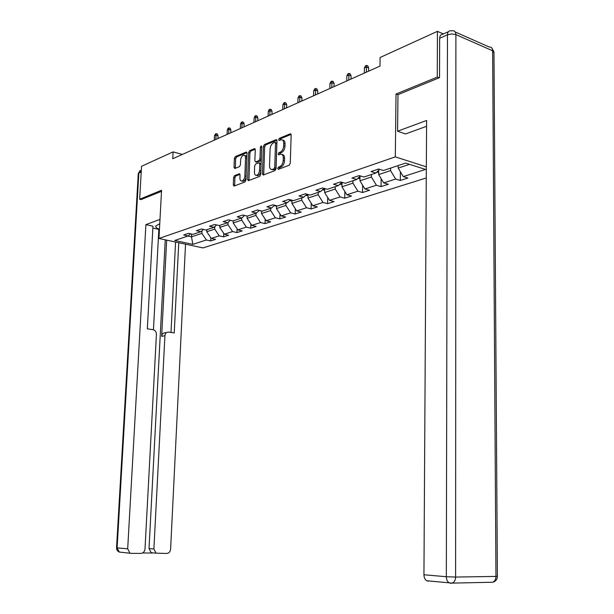 <?xml version="1.0" encoding="UTF-8"?>
<svg xmlns="http://www.w3.org/2000/svg" width="614" height="614" viewBox="0 0 614 614"><rect width="100%" height="100%" fill="white"/><g stroke="black" fill="none" stroke-linecap="round" stroke-linejoin="round"><path stroke-width="0.92" d="M277.674 168.512L278.342 169.334L289.194 165.227L290.284 163.255L291.143 134.973L290.315 133.791L279.355 138.319L278.618 139.685L279.178 140.506L281.143 139.762C282.824 139.662 283.691 140.921 283.745 143.538L283.676 145.871C283.376 148.972 282.24 151.059 280.268 152.142L278.886 152.694L278.142 154.06L278.718 154.897L280.629 154.191C282.34 154.083 283.231 155.365 283.284 158.028L283.207 160.377C282.916 163.485 281.78 165.573 279.8 166.624L278.411 167.154L277.674 168.512M282.118 154.551C283.722 154.582 284.543 155.872 284.589 158.412L284.512 160.753C284.221 163.869 283.077 165.949 281.105 166.993L279.715 167.522L278.979 169.088M291.082 134.397L280.652 138.718L279.915 140.215M282.624 140.138C284.198 140.169 285.011 141.435 285.042 143.937L284.973 146.262C284.673 149.363 283.545 151.451 281.573 152.533L280.184 153.078L279.447 154.621M234.579 175.619L233.612 177.454L233.312 184.914L234.057 186.08L244.986 181.951L245.976 180.102L247.012 153.193L246.275 152.049L235.354 156.562L234.387 158.404L234.026 167.361L234.755 168.505L239.46 166.632L240.435 164.782L240.611 160.308C240.918 157.568 241.901 155.879 243.566 155.235C244.856 155.165 245.516 156.186 245.539 158.297L244.856 175.988C244.549 178.705 243.581 180.386 241.939 181.023C240.611 181.099 239.936 180.055 239.913 177.891L240.028 174.952L239.283 173.793L234.579 175.619L235.845 175.965L234.886 177.791L234.648 185.865M161.559 190.256L139.647 199.251L141.55 166.279L173.102 151.888L172.741 158.727L379.974 66.105L380.097 57.493L437.437 31.345L437.26 77.103L396.022 94.026L395.301 156.877L158.965 238.47L161.559 190.256M262.439 173.839L263.237 175.036L274.995 170.6L276.054 168.666L276.975 140.821L276.177 139.654L264.434 144.505L263.414 146.424L262.439 173.839L263.728 174.199L263.805 174.837M259.722 176.379L248.386 180.662L247.611 179.48L248.639 152.518L249.629 150.645L254.518 148.634L255.27 149.785L254.864 160.768L255.639 161.935L258.962 160.622L259.975 158.727L260.39 147.222L261.203 145.856L261.741 146.662L260.743 174.483L259.722 176.379M426.269 177.976L202.927 247.918L158.965 238.47M395.301 156.877L426.339 166.839M210.832 237.756L210.694 240.949L215.606 239.383L211.285 238.416L219.259 235.853L223.603 236.835L228.684 235.216L224.325 234.218L232.568 231.562L236.943 232.576L242.2 230.902L237.81 229.874L246.344 227.126L250.75 228.17L256.184 226.436L251.763 225.384L260.597 222.537L265.041 223.611L270.667 221.815L266.215 220.733L275.364 217.786L279.838 218.891L285.671 217.034L281.189 215.905L290.668 212.851L295.173 214.002L301.221 212.076L296.708 210.909L306.539 207.739L311.075 208.929L317.346 206.926L312.802 205.728L323.018 202.436L327.577 203.664L334.093 201.584L329.518 200.341L340.125 196.925L344.715 198.199L351.477 196.035L346.879 194.753L357.908 191.2L362.521 192.52L369.559 190.271L364.931 188.935L376.405 185.244L381.041 186.61L388.363 184.269L383.712 182.888L395.654 179.042L400.313 180.462L407.934 178.029L403.268 176.594L425.517 169.426L405.593 163.078L383.443 170.5L378.585 169.011L371.017 171.575L375.86 173.041L379.613 169.326M210.694 240.949L206.381 239.997L192.827 244.364L174.737 240.458L188.137 235.968L183.693 234.985L188.521 233.351L192.988 234.341L200.87 231.701L196.388 230.687L201.384 228.991L205.882 230.02L214.04 227.287L209.52 226.244L214.693 224.486L219.229 225.545L227.679 222.713L223.12 221.639L228.477 219.827L233.044 220.917L241.793 217.985L237.204 216.872L242.753 214.992L247.358 216.12L256.422 213.081L251.794 211.93L257.55 209.98L262.193 211.147L271.595 207.992L266.936 206.811L272.908 204.784L277.582 205.989L287.337 202.72L282.64 201.492L288.841 199.389L293.553 200.632L303.684 197.24L298.957 195.966L305.396 193.786L310.139 195.075L320.669 191.545L315.911 190.225L322.611 187.961L327.377 189.296L338.329 185.628L333.54 184.261L340.517 181.897L345.314 183.287L356.719 179.465L351.899 178.045L359.159 175.589L363.987 177.024L375.86 173.041M214.823 226.581L214.716 229.106L206.764 231.754L206.857 229.69M206.764 231.754L211.285 238.416M214.716 229.106L219.259 235.853M200.87 231.701L203.395 229.452M228.078 222.352L227.978 224.701L219.758 227.433L219.85 225.338M219.758 227.433L224.325 234.218M227.978 224.701L232.568 231.562M214.04 227.287L216.65 224.947M244.579 215.437L241.793 217.985L241.701 220.134L233.205 222.959L233.289 220.833M233.205 222.959L237.81 229.874M241.701 220.134L246.344 227.126M227.679 222.713L230.373 220.28M255.992 213.227L255.915 215.407L247.112 218.338L247.196 216.082M247.112 218.338L251.763 225.384M255.915 215.407L260.597 222.537M270.713 208.292L270.636 210.51L261.518 213.542L261.602 211.001M261.518 213.542L266.215 220.733M270.636 210.51L275.364 217.786M256.422 213.081L259.308 210.425M285.963 203.18L285.894 205.437L276.438 208.583L276.53 205.721M276.438 208.583L281.189 215.905M285.894 205.437L290.668 212.851M271.595 207.992L274.588 205.214M301.781 197.877L301.72 200.172L291.911 203.434L292.011 200.225M291.911 203.434L296.708 210.909M301.72 200.172L306.539 207.739M287.337 202.72L290.437 199.811M318.206 192.374L318.144 194.715L307.967 198.099L308.059 194.508M307.967 198.099L312.802 205.728M318.144 194.715L323.018 202.436M303.684 197.24L306.9 194.193M335.259 186.656L335.206 189.035L324.629 192.558L324.729 188.552M324.629 192.558L329.518 200.341M335.206 189.035L340.125 196.925M320.669 191.545L324.008 188.352M352.989 180.716L352.943 183.141L341.944 186.794L342.036 182.335M341.944 186.794L346.879 194.753M352.943 183.141L357.908 191.2M338.329 185.628L341.798 182.274M371.424 174.529L371.386 177.009L359.95 180.808L360.027 176.218M359.95 180.808L364.931 188.935M371.386 177.009L376.405 185.244M356.719 179.465L360.318 175.934M390.619 168.098L390.588 170.615L378.677 174.583L378.746 170.193M378.677 174.583L383.712 182.888M390.588 170.615L395.654 179.042M409.507 164.329L398.187 168.09L398.217 165.55M398.187 168.09L403.268 176.594M439.094 77.832L437.26 77.103M443.408 33.947L437.437 31.345M139.647 199.251L141.258 199.634M182.343 154.444L173.102 151.888M191.645 234.041L191.507 236.827L201.883 233.374L202.006 230.687M187.938 236.037L191.507 236.827L192.827 244.364M201.883 233.374L206.381 239.997M188.137 235.968L190.578 233.804M400.405 171.805L400.313 180.462M381.148 178.659L381.041 186.61M362.644 185.213L362.521 192.52M344.853 191.476L344.715 198.199M327.722 197.478L327.577 203.664M311.229 203.234L311.075 208.929M295.326 208.76L295.173 214.002M279.992 214.063L279.838 218.891M265.194 219.167L265.041 223.611M250.903 224.079L250.75 228.17M237.096 228.807L236.943 232.576M223.749 233.366L223.603 236.835M396.022 94.026L397.972 94.748M276.914 140.261L265.716 144.889L264.695 146.807L263.728 174.199M273.974 168.842L274.711 167.492L275.525 143.085L274.965 142.271L273.422 142.893C271.495 143.983 270.383 146.048 270.099 149.087L269.531 165.665C269.577 168.328 270.444 169.61 272.148 169.502L273.974 168.842L275.272 169.211L276.008 167.86L274.711 167.492M275.31 142.371L276.814 143.476L276.008 167.86M271.994 169.525L273.445 169.871L272.532 169.395M275.272 169.211L273.829 169.763M255.217 149.233L250.911 151.013L249.921 152.886L248.962 180.447M256.46 162.165L260.244 160.991L261.265 159.095L261.679 147.606L260.39 147.222M254.442 172.212C254.472 174.407 255.171 175.458 256.545 175.381C258.256 174.721 259.262 173.01 259.561 170.239L259.791 163.884L258.885 162.748L255.685 164.015L254.672 165.895L254.442 172.212M256.598 175.389L257.834 175.734C259.545 175.082 260.551 173.371 260.85 170.6L259.561 170.239M259.476 162.84L261.08 164.253L260.85 170.6M239.967 174.361L235.845 175.965M242.054 181.053L243.213 181.36C244.748 180.808 245.715 179.25 246.107 176.694M246.813 158.312C246.698 156.417 246.037 155.511 244.832 155.603L244.725 155.572M246.966 152.648L236.62 156.923L235.653 158.765L235.346 168.274M397.365 165.834L398.21 165.918M426.576 126.323L405.509 133.959L397.565 131.235L426.607 120.459L423.944 574.758L446.34 576.723L447.468 34.798L439.662 38.298L439.524 77.656L397.979 94.648L397.565 131.235M428.334 581.182L426.692 580.752C424.934 579.593 424.021 577.597 423.944 574.758M439.662 38.298C439.793 35.75 440.752 34.43 442.564 34.33L448.427 31.69M159.763 223.719L155.741 226.044C155.465 227.172 156.7 228.247 159.463 229.275M159.993 219.398L145.902 224.632L152.963 226.198L147.329 328.828L153.055 329.703C155.227 330.301 156.347 331.867 156.424 334.407L145.004 548.931C144.635 551.648 143.292 553.137 140.974 553.406L131.289 553.375L119.277 552.055L117.113 547.903L127.689 548.832L129.876 553.045M153.446 329.787L158.849 229.383L152.863 228.055M159.402 230.342L158.803 230.212M145.902 224.632L127.689 548.832M142.625 552.976L152.502 553.007L151.197 552.715L149.018 548.571L153.891 548.977L156.079 553.153L166.739 553.475C168.973 553.214 170.27 551.748 170.615 549.077L185.528 244.18M153.891 548.977L164.928 335.689C165.273 333.21 166.532 332.013 168.696 332.097L174.238 332.942L178.758 242.722M141.051 199.581L161.497 191.353M164.928 335.689L161.643 336.372L166.678 240.128M149.018 548.571L165.25 239.821M161.643 336.372C161.989 333.909 163.247 332.711 165.404 332.796L166.601 332.542M170.991 332.443L175.573 242.039M376.75 172.166L378.715 172.357M377.894 171.037L378.731 171.045M357.87 178.329L359.988 178.536M359.036 177.193L360.011 177.316M364.401 67.97L365.384 65.905L366.535 65.383L367.771 65.859L368.684 67.893L366.466 67.033L364.401 67.97L364.309 73.104M366.535 65.383L366.381 72.183M368.684 67.893L368.63 71.17M341.99 184.484L339.749 184.254M340.97 183.072L342.021 183.333M346.864 75.906L347.839 73.872L348.944 73.373L350.172 73.834L351.062 75.829L348.852 75.008L346.864 75.906L346.757 80.948M348.944 73.373L348.752 80.058M351.062 75.829L351.001 79.052M324.683 190.202L322.388 189.895M323.624 188.721L324.714 189.12M329.979 83.542L330.938 81.547L331.997 81.063L333.218 81.508L334.093 83.473L331.89 82.683L329.979 83.542L329.856 88.508M331.997 81.063L331.775 87.648M334.093 83.473L334.016 86.643M308.028 195.712L305.703 195.329M307.015 194.224L308.059 194.676M313.7 90.91L314.652 88.946L315.68 88.477L316.893 88.907L317.737 90.841L315.55 90.074L313.7 90.91L313.577 95.784M315.68 88.477L315.419 94.955M317.737 90.841L317.653 93.957M291.98 201.024L289.647 200.548M298.013 98.01L298.949 96.076L299.939 95.63L301.144 96.045L301.965 97.948L299.793 97.204L298.013 98.01L297.874 102.799M299.939 95.63L299.655 102.001M301.965 97.948L301.873 101.011M276.515 206.15L274.182 205.59M282.87 104.856L283.798 102.96L284.75 102.53L285.947 102.929L286.746 104.802L284.597 104.081L282.87 104.856L282.724 109.576M284.75 102.53L284.443 108.801M286.746 104.802L286.654 107.818M261.602 211.093L259.277 210.448M268.257 111.472L269.162 109.607L270.091 109.185L271.281 109.576L272.056 111.418L269.914 110.72L268.257 111.472L268.095 116.107M270.091 109.185L269.753 115.371M272.056 111.418L271.956 114.381M254.135 117.857L255.033 116.023L255.923 115.624L257.105 116L257.865 117.811L255.739 117.136L254.135 117.857L253.966 122.424M255.923 115.624L255.57 121.71M257.865 117.811L257.757 120.728M240.481 124.036L241.371 122.232L242.231 121.841L243.405 122.201L244.149 123.99L242.039 123.337L240.481 124.036L240.304 128.533M242.231 121.841L241.855 127.835M244.149 123.99L244.034 126.868M227.28 130.007L228.155 128.234L228.991 127.85L230.15 128.211L230.879 129.968L228.784 129.331L227.28 130.007L227.096 134.435M228.991 127.85L228.6 133.768M230.879 129.968L230.764 132.801M214.501 135.794L215.368 134.044L216.174 133.675L217.333 134.021L218.039 135.748L215.959 135.134L214.501 135.794L214.309 140.153M216.174 133.675L215.767 139.501M218.039 135.748L217.916 138.541M281.105 166.993L279.8 166.624M284.512 160.753L283.207 160.377M284.589 158.412L283.284 158.028M280.184 153.078L278.886 152.694M281.573 152.533L280.268 152.142M284.973 146.262L283.676 145.871M285.042 143.937L283.745 143.538M280.652 138.718L279.355 138.319M290.944 134.082L290.161 133.837M279.715 167.522L278.411 167.154M264.695 146.807L263.414 146.424M265.716 144.889L264.434 144.505M276.768 139.923L276.031 139.693M276.814 143.476L275.525 143.085M248.893 179.825L247.611 179.48M249.921 152.886L248.639 152.518M250.911 151.013L249.629 150.645M255.063 148.872L254.38 148.672M257.043 162.265L255.762 161.896M260.244 160.991L258.962 160.622M261.265 159.095L259.975 158.727M261.08 164.253L259.791 163.884M239.79 173.992L239.168 173.823M246.122 176.333L244.856 175.988M246.805 158.658L245.539 158.297M235.292 167.714L234.026 167.361M235.653 158.765L234.387 158.404M236.62 156.923L235.354 156.562M246.805 152.28L246.145 152.088M234.579 185.251L233.312 184.914M234.886 177.791L233.612 177.454M455.212 31.974L489.228 47.017C491.338 46.917 492.482 48.176 492.651 50.785L493.971 52.674L497.394 576.224L495.959 576.408L492.651 50.785L455.895 34.607L455.611 577.068L495.959 576.408C495.843 579.409 494.731 581.351 492.62 582.241L492.006 582.256M450.776 583.285L452.249 583.108C454.36 582.179 455.481 580.169 455.611 577.068L446.34 576.723C446.432 579.624 447.36 581.665 449.126 582.839L450.776 583.285M447.468 34.798L451.758 33.931L455.895 34.607C455.749 31.928 454.621 30.654 452.526 30.784L450.361 30.815C448.558 30.907 447.591 32.235 447.468 34.798M141.212 172.027L138.848 173.094L117.113 547.903L116.545 547.818C116.553 549.829 117.466 551.242 119.277 552.055L120.052 552.132M138.265 173.762L141.327 170.024M377.157 171.759L378.731 171.229M358.008 178.198L360.004 177.523M339.903 184.284L342.013 183.571M322.81 190.025L324.706 189.388M306.348 195.559L308.051 194.991M290.491 200.885L292.003 200.379M275.202 206.028L276.3 205.659M260.443 210.986L260.919 210.825M290.844 133.952L290.315 133.791M276.668 139.8L276.177 139.654M273.445 169.871L272.148 169.502M254.971 148.765L254.518 148.634M256.921 162.296L255.639 161.935M257.834 175.734L256.545 175.381M239.713 173.908L239.283 173.793M243.213 181.36L241.939 181.023M246.713 152.18L246.275 152.049M497.394 576.316C497.263 579.516 495.675 581.489 492.62 582.241L452.249 583.108L426.692 580.752M493.925 51.822L491.991 48.283M116.545 547.818L138.28 173.601L140.069 170.569M156.079 553.153L151.197 552.715"/></g></svg>
